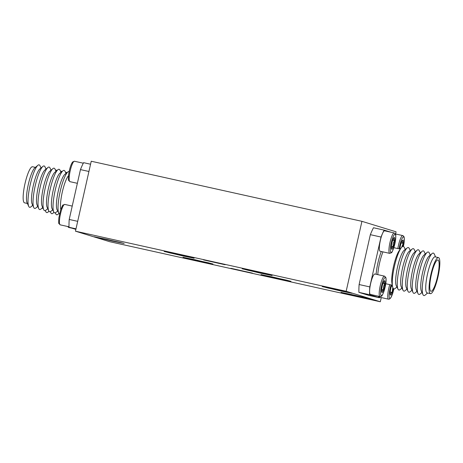 <?xml version="1.0" encoding="UTF-8"?>
<svg xmlns="http://www.w3.org/2000/svg" width="463" height="463" viewBox="0 0 463 463"><rect width="100%" height="100%" fill="white"/><g stroke="black" fill="none" stroke-linecap="round" stroke-linejoin="round"><path stroke-width="0.69" d="M41.022 167.982L40.032 165.812A21.755 4.375 102.5 0 0 37.833 165.326L34.812 167.901A18.474 3.716 102.5 0 0 28.312 184.442A18.474 3.716 102.5 0 0 27.074 202.759L28.723 206.371A21.755 4.375 102.5 0 0 30.923 206.857L32.734 205.312M35.408 167.392L32.549 166.761A18.474 3.716 102.5 0 0 24.979 183.701A18.474 3.716 102.5 0 0 24.539 202.835L27.398 203.465M37.833 165.326A21.755 4.375 102.5 0 0 30.182 184.801A21.755 4.375 102.5 0 0 28.723 206.371M46.022 169.093L45.033 166.923A21.755 4.375 102.5 0 0 42.833 166.437L39.812 169.007A18.474 3.716 102.5 0 0 33.313 185.553A18.474 3.716 102.5 0 0 32.074 203.87L33.724 207.476A21.755 4.375 102.5 0 0 35.923 207.968L37.735 206.423M42.833 166.437A21.755 4.375 102.5 0 0 35.182 185.912A21.755 4.375 102.5 0 0 33.724 207.476M51.023 170.199L50.033 168.034A21.755 4.375 102.5 0 0 47.834 167.548L44.813 170.118A18.474 3.716 102.5 0 0 38.313 186.664A18.474 3.716 102.5 0 0 37.075 204.982L38.724 208.587A21.755 4.375 102.5 0 0 40.923 209.079L42.735 207.534M47.834 167.548A21.755 4.375 102.5 0 0 40.183 187.023A21.755 4.375 102.5 0 0 38.724 208.587M56.023 171.31L55.033 169.145A21.755 4.375 102.5 0 0 52.834 168.654L49.813 171.229A18.474 3.716 102.5 0 0 43.319 187.77A18.474 3.716 102.5 0 0 42.075 206.087L43.725 209.698A21.755 4.375 102.5 0 0 45.924 210.185L47.735 208.639M52.834 168.654A21.755 4.375 102.5 0 0 45.183 188.134A21.755 4.375 102.5 0 0 43.725 209.698M61.058 172.265L59.97 170.129A21.755 4.375 102.5 0 0 57.834 169.765L54.813 172.34A18.474 3.716 102.5 0 0 48.32 188.881A18.474 3.716 102.5 0 0 47.076 207.198L48.725 210.81A21.755 4.375 102.5 0 0 50.814 211.383L52.701 209.907M57.834 169.765A21.755 4.375 102.5 0 0 50.183 189.245A21.755 4.375 102.5 0 0 48.725 210.81M66.059 173.376L64.97 171.241A21.755 4.375 102.5 0 0 62.945 170.789L59.947 173.139A18.723 3.762 102.5 0 0 53.268 189.975A18.723 3.762 102.5 0 0 52.064 208.651L53.789 212.042A21.755 4.375 102.5 0 0 55.815 212.494L57.701 211.018M62.945 170.789A21.755 4.375 102.5 0 0 55.184 190.351A21.755 4.375 102.5 0 0 53.789 212.042M69.137 171.524A21.755 4.375 102.5 0 0 67.945 171.9L64.947 174.244A18.723 3.762 102.5 0 0 58.269 191.086A18.723 3.762 102.5 0 0 57.065 209.756L58.789 213.154A21.755 4.375 102.5 0 0 59.565 213.958M67.945 171.9A21.755 4.375 102.5 0 0 60.184 191.462A21.755 4.375 102.5 0 0 58.789 213.154M68.483 175.772A18.474 3.716 102.5 0 0 62.32 191.989A18.474 3.716 102.5 0 0 60.803 209.49M75.88 229.388L69.01 227.275A41.832 8.409 -77.5 0 1 69.213 219.456L80.452 169.597A41.832 8.409 -77.5 0 1 83.566 162.669L90.563 164.226M80.452 169.597L88.925 171.478M69.213 219.456L77.691 221.337M69.01 227.275L76.001 228.832M437.981 259.986A16.037 3.224 -77.5 0 1 437.576 276.452A16.037 3.224 -77.5 0 1 430.978 291.279A16.037 3.224 -77.5 0 1 431.308 274.929A16.037 3.224 -77.5 0 1 437.929 259.969A16.037 3.224 -77.5 0 1 437.981 259.986M430.451 293.664L427.118 292.923A18.474 3.716 -77.5 0 1 427.557 273.789A18.474 3.716 -77.5 0 1 435.127 256.849L438.461 257.59A18.474 3.716 -77.5 0 1 438.079 276.428A18.474 3.716 -77.5 0 1 430.451 293.664A18.474 3.716 -77.5 0 1 430.891 274.53A18.474 3.716 -77.5 0 1 438.461 257.59M427.592 293.027L425.161 295.093A21.755 4.375 -77.5 0 1 422.968 294.607A21.755 4.375 -77.5 0 1 424.426 273.043A21.755 4.375 -77.5 0 1 432.077 253.568A21.755 4.375 -77.5 0 1 434.277 254.054L435.602 256.953M422.968 294.607L421.318 291.001A18.474 3.716 -77.5 0 1 422.557 272.684A18.474 3.716 -77.5 0 1 429.056 256.137L432.077 253.568M421.978 292.442L420.161 293.988A21.755 4.375 -77.5 0 1 417.967 293.496A21.755 4.375 -77.5 0 1 419.426 271.931A21.755 4.375 -77.5 0 1 427.077 252.457A21.755 4.375 -77.5 0 1 429.276 252.943L430.266 255.113M417.967 293.496L416.318 289.89A18.474 3.716 -77.5 0 1 417.557 271.573A18.474 3.716 -77.5 0 1 424.056 255.026L427.077 252.457M416.978 291.331L415.161 292.876A21.755 4.375 -77.5 0 1 412.967 292.39A21.755 4.375 -77.5 0 1 414.426 270.82A21.755 4.375 -77.5 0 1 422.077 251.345A21.755 4.375 -77.5 0 1 424.276 251.831L425.265 254.002M412.967 292.39L411.318 288.779A18.474 3.716 -77.5 0 1 412.556 270.461A18.474 3.716 -77.5 0 1 419.056 253.921L422.077 251.345M411.977 290.22L410.16 291.765A21.755 4.375 -77.5 0 1 407.967 291.279A21.755 4.375 -77.5 0 1 409.425 269.715A21.755 4.375 -77.5 0 1 417.076 250.234A21.755 4.375 -77.5 0 1 419.275 250.72L420.265 252.891M407.967 291.279L406.317 287.668A18.474 3.716 -77.5 0 1 407.556 269.35A18.474 3.716 -77.5 0 1 414.055 252.81L417.076 250.234M406.977 289.109L405.16 290.654A21.755 4.375 -77.5 0 1 403.024 290.295A21.755 4.375 -77.5 0 1 404.425 268.604A21.755 4.375 -77.5 0 1 412.18 249.036A21.755 4.375 -77.5 0 1 414.269 249.615L415.265 251.779M403.024 290.295L401.305 286.898A18.723 3.762 -77.5 0 1 402.509 268.227A18.723 3.762 -77.5 0 1 409.188 251.386L412.18 249.036M401.942 288.154L400.055 289.635A21.755 4.375 -77.5 0 1 398.024 289.184A21.755 4.375 -77.5 0 1 399.424 267.492A21.755 4.375 -77.5 0 1 407.18 247.931A21.755 4.375 -77.5 0 1 409.211 248.376L410.293 250.518M398.024 289.184L396.305 285.787A18.723 3.762 -77.5 0 1 397.509 267.116A18.723 3.762 -77.5 0 1 404.187 250.275L407.18 247.931M396.941 287.043L395.055 288.524A21.755 4.375 -77.5 0 1 392.526 286.452A21.755 4.375 -77.5 0 1 394.424 266.381A21.755 4.375 -77.5 0 1 401.045 248.081A21.755 4.375 -77.5 0 1 404.211 247.271L405.293 249.407M392.526 286.452L391.947 283.287A18.474 3.716 -77.5 0 1 393.556 266.242A18.474 3.716 -77.5 0 1 399.181 250.697L401.045 248.081M384.678 230.829A10.458 2.101 102.5 0 0 384.649 230.823A10.458 2.101 102.5 0 0 380.366 240.413A10.458 2.101 102.5 0 0 380.117 251.241L389.713 253.371L391.432 252.729C391.588 253.145 392.427 251.38 393.944 247.427L395.541 240.297C395.865 235.904 395.859 233.89 395.529 234.243L394.25 232.953A10.458 2.101 102.5 0 0 389.927 242.705A10.458 2.101 102.5 0 0 389.713 253.371M374.949 274.015A10.458 2.101 102.5 0 0 374.914 274.003A10.458 2.101 102.5 0 0 370.631 283.593A10.458 2.101 102.5 0 0 370.383 294.422L379.984 296.557C381.107 296.459 381.68 296.245 381.703 295.915C381.859 296.332 382.693 294.566 384.215 290.608C385.725 285.301 386.321 281.226 386.009 278.39L385.795 277.43L384.516 276.139A10.458 2.101 102.5 0 0 380.198 285.891A10.458 2.101 102.5 0 0 379.984 296.557M378.329 296.187A10.458 2.101 102.5 0 0 378.919 297.043L388.521 299.179L389.545 299.052L390.836 297.755L392.751 293.229L393.863 288.895M391.067 232.247L384.134 230.117A41.832 8.409 102.5 0 0 381.014 237.044L369.781 286.904A41.832 8.409 102.5 0 0 369.578 294.723L379.428 297.75A41.832 8.409 102.5 0 0 379.701 297.223M381.014 237.044L370.348 234.677L359.114 284.537A41.832 8.409 102.5 0 0 358.906 292.356L368.762 295.382L379.428 297.75M369.781 286.904L359.114 284.537M384.134 230.117L373.467 227.75A41.832 8.409 102.5 0 0 370.348 234.677M369.578 294.723L358.906 292.356M391.449 286.128L392.514 286.365M392.803 287.535L392.161 292.431C390.575 293.073 390.02 293.947 390.5 295.047L390.24 294.717M390.164 291.985L392.161 292.431M391.837 285.092A6.031 1.215 102.5 0 0 390.332 294.914A6.031 1.215 102.5 0 0 393.243 288.437M384.163 280.931L384.603 280.723C383.682 281.573 383.798 282.65 384.944 283.958C383.468 285.677 383.034 287.627 383.624 289.809C382.039 290.451 381.483 291.325 381.969 292.425L381.709 292.095M382.913 283.506L384.944 283.958M381.634 289.363L383.624 289.809M384.643 280.7A6.031 1.215 102.5 0 0 384.354 280.769A6.031 1.215 102.5 0 0 382.131 286.319A6.031 1.215 102.5 0 0 381.796 292.292A6.031 1.215 102.5 0 0 384.348 287.5A6.031 1.215 102.5 0 0 384.643 280.7M402.434 240.372L402.868 240.164C401.948 241.009 402.063 242.091 403.215 243.393L401.652 247.317M401.178 242.942L403.215 243.393M399.899 248.805L400.443 248.926M402.717 246.501A6.031 1.215 102.5 0 0 402.908 240.141A6.031 1.215 102.5 0 0 402.619 240.204A6.031 1.215 102.5 0 0 399.876 249.025M393.897 237.75L394.337 237.542C393.417 238.387 393.527 239.469 394.679 240.772C393.203 242.496 392.763 244.447 393.359 246.623C391.767 247.265 391.218 248.139 391.698 249.244L391.438 248.909M392.641 240.32L394.679 240.772M391.362 246.183L393.359 246.623M394.372 237.519A6.031 1.215 102.5 0 0 394.082 237.583A6.031 1.215 102.5 0 0 391.866 243.139A6.031 1.215 102.5 0 0 391.524 249.106A6.031 1.215 102.5 0 0 394.082 244.314A6.031 1.215 102.5 0 0 394.372 237.519M55.444 212.737A21.755 4.375 102.5 0 0 55.791 213.831A21.755 4.375 102.5 0 0 57.991 214.317L58.98 213.478M66.817 172.786A21.755 4.375 102.5 0 0 65.555 172.381M50.444 211.632A21.755 4.375 102.5 0 0 50.791 212.72A21.755 4.375 102.5 0 0 52.99 213.211L53.98 212.367M61.816 171.675A21.755 4.375 102.5 0 0 60.555 171.269M45.438 210.52A21.755 4.375 102.5 0 0 45.791 211.614A21.755 4.375 102.5 0 0 47.99 212.1L48.98 211.255M56.845 170.61A21.755 4.375 102.5 0 0 55.508 170.181M203.564 259.917L225.116 264.738L203.564 259.917M230.875 268.303L252.428 273.124L230.875 268.303M340.12 290.839L322.202 286.556L347.696 292.13L352.123 293.299L340.12 290.839M260.108 273.077L242.19 268.795L267.683 274.368L272.111 275.537L260.108 273.077M182.098 255.761L164.18 251.478L189.68 257.052L194.107 258.221L182.098 255.761M112.168 241.044L94.249 236.755L119.743 242.334L124.171 243.503L112.168 241.044M200.919 261.543L183.001 257.26L208.495 262.834L212.922 264.003L200.919 261.543M278.923 278.859L261.005 274.576L286.504 280.15L290.932 281.319L278.923 278.859M358.935 296.621L341.017 292.338L366.511 297.912L370.938 299.081L358.935 296.621M75.469 231.187L109.609 241.674L380.308 301.766L346.168 291.279L75.469 231.187L91.234 161.24L361.933 221.326L346.168 291.279M353.489 295.116L357.801 296.071M354.797 295.336L353.483 295.128M358.484 296.239L354.762 295.481M357.801 296.089L362.98 297.292L358.472 296.291M353.425 294.925L343.054 292.801L346.804 293.797L368.901 298.623L353.425 294.925M274.148 277.574L282.974 279.536L274.177 277.441M273.413 277.169L263.048 275.039L266.798 276.035L288.889 280.862L273.413 277.169M195.467 260.038L199.784 260.993M196.775 260.258L190.959 259.054L195.467 260.056M200.467 261.161L196.746 260.403M199.779 261.01L204.964 262.22L200.45 261.219M195.403 259.853L185.038 257.723L188.788 258.719L210.885 263.545L195.403 259.853M107.387 239.759L116.213 241.715L107.416 239.62M106.658 239.348L96.287 237.224L100.037 238.219L122.134 243.046L106.658 239.348M177.96 254.476L180.969 255.211M181.646 255.385L177.925 254.621M180.964 255.229L186.143 256.438L181.635 255.437M176.588 254.071L166.223 251.941L169.973 252.937L192.064 257.769L176.588 254.071M255.97 271.793L258.979 272.528M259.656 272.701L255.935 271.937M258.973 272.545L263.482 273.546L259.645 272.753M254.598 271.387L244.227 269.258L247.983 270.253L270.074 275.086L254.598 271.387M335.339 289.554L344.165 291.516L335.368 289.421M334.604 289.149L324.239 287.019L327.989 288.015L350.08 292.842L334.604 289.149M395.581 233.977L396.068 231.813L361.933 221.326M381.252 297.564L380.308 301.766M382.97 251.872A18.474 3.716 102.5 0 0 379.556 263.134A18.474 3.716 102.5 0 0 377.796 274.646M381.286 251.502A19.868 3.993 102.5 0 0 376.124 274.275M389.759 284.629A10.458 2.101 102.5 0 0 388.521 299.179M391.067 284.919A9.341 1.881 102.5 0 0 389.528 298.103A9.341 1.881 102.5 0 0 393.839 288.889M384.55 276.145A10.458 2.101 102.5 0 0 384.516 276.139L374.914 274.003M385.372 277.47A9.341 1.881 102.5 0 0 380.731 290.66A9.341 1.881 102.5 0 0 383.85 291.621A9.341 1.881 102.5 0 0 385.372 277.47M402.816 235.58A10.458 2.101 102.5 0 0 402.781 235.574A10.458 2.101 102.5 0 0 397.856 248.573M403.412 246.455A9.341 1.881 102.5 0 0 403.638 236.906A9.341 1.881 102.5 0 0 399.152 248.862M394.279 232.958A10.458 2.101 102.5 0 0 394.25 232.953L384.649 230.823M395.101 234.284A9.341 1.881 102.5 0 0 390.459 247.474A9.341 1.881 102.5 0 0 393.579 248.434A9.341 1.881 102.5 0 0 395.101 234.284M68.999 226.795L60.213 224.85A10.458 2.101 -77.5 0 1 60.427 214.184A10.458 2.101 -77.5 0 1 64.745 204.426A10.458 2.101 -77.5 0 1 64.779 204.438M77.362 183.307L69.948 181.664A10.458 2.101 -77.5 0 1 70.162 170.997A10.458 2.101 -77.5 0 1 74.479 161.246A10.458 2.101 -77.5 0 1 74.514 161.251M71.933 228.178L68.75 227.472A10.458 2.101 -77.5 0 1 68.159 226.61M400.304 249.117L393.863 247.688M392.294 285.191L385.772 283.744M403.435 246.461L404.077 242.919L404.28 237.826L403.858 236.414L402.897 235.603L395.396 233.937M55.323 212.795L55.791 213.831M50.322 211.684L50.791 212.72M45.322 210.578L45.791 211.614M41.994 208.165L43.14 208.414M60.213 224.85L58.928 223.542C58.61 223.855 58.598 221.899 58.899 217.674L60.468 210.532C62.036 206.423 62.893 204.594 63.043 205.057L64.745 204.426L72.228 206.087M69.948 181.664L68.663 180.356C68.345 180.668 68.333 178.712 68.628 174.487C69.508 169.036 70.689 165.088 72.17 162.652L72.772 161.876L74.479 161.246L83.294 163.202M68.75 227.472L67.598 226.488"/></g></svg>
